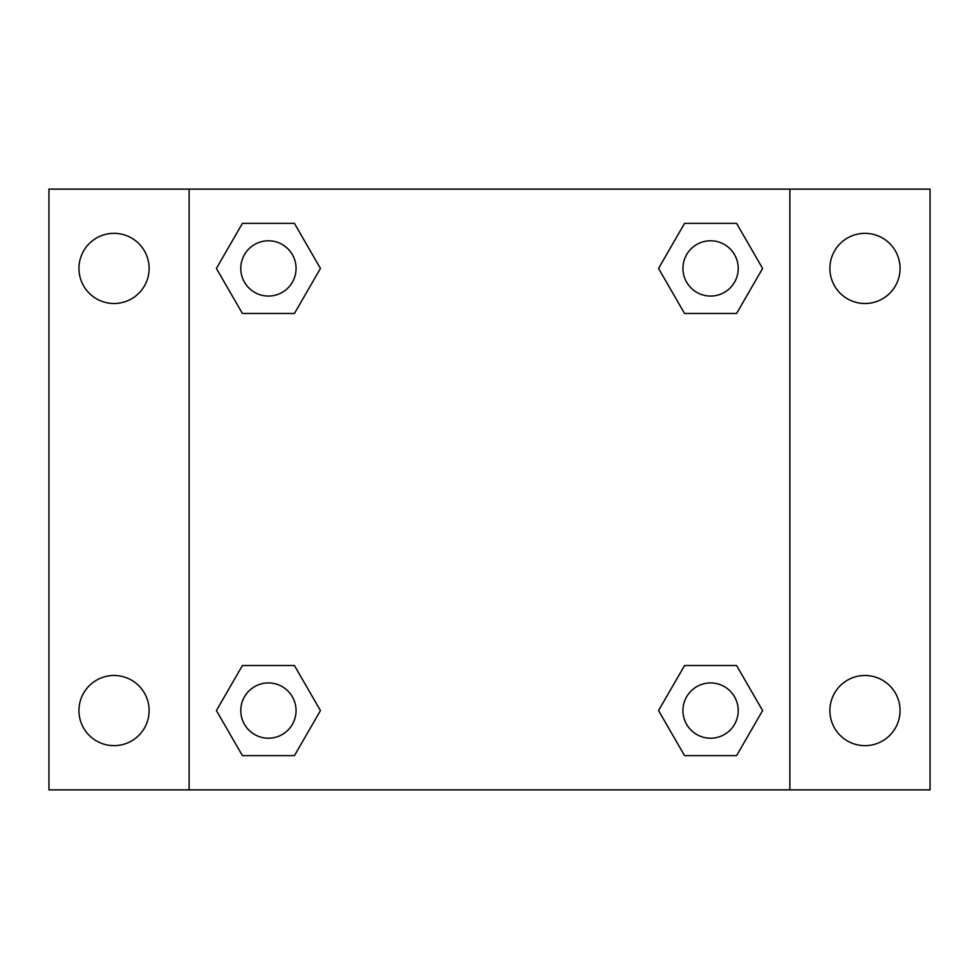 <?xml version="1.0" encoding="UTF-8"?>
<svg xmlns="http://www.w3.org/2000/svg" width="979" height="979" viewBox="0 0 979 979"><rect width="100%" height="100%" fill="white"/><g stroke="black" fill="none" stroke-linecap="round" stroke-linejoin="round"><path stroke-width="1.47" d="M114.029 745.655A35.085 35.085 0 0 0 144.415 693.034A35.085 35.085 0 0 0 83.643 693.034A35.085 35.085 0 0 0 114.029 745.655M864.971 745.655A35.085 35.085 0 0 0 895.357 693.034A35.085 35.085 0 0 0 834.585 693.034A35.085 35.085 0 0 0 864.971 745.655M864.971 303.502A35.085 35.085 0 0 0 895.357 250.881A35.085 35.085 0 0 0 834.585 250.881A35.085 35.085 0 0 0 864.971 303.502M114.029 303.502A35.085 35.085 0 0 0 144.415 250.881A35.085 35.085 0 0 0 83.643 250.881A35.085 35.085 0 0 0 114.029 303.502M930.05 789.869L48.95 789.869L48.95 189.131L930.05 189.131L930.05 789.869M242.413 665.524L294.434 665.524L320.451 710.57L294.434 755.629L242.413 755.629L216.396 710.57L242.413 665.524L294.434 665.524L242.413 665.524M684.566 223.371L736.587 223.371L762.604 268.43L736.587 313.476L684.566 313.476L658.549 268.43L684.566 223.371L736.587 223.371L684.566 223.371M189.131 789.869L189.131 189.131M789.869 189.131L789.869 789.869M242.413 223.371L294.434 223.371L320.451 268.43L294.434 313.476L242.413 313.476L216.396 268.43L242.413 223.371L294.434 223.371L242.413 223.371M684.566 665.524L736.587 665.524L762.604 710.57L736.587 755.629L684.566 755.629L658.549 710.57L684.566 665.524L736.587 665.524L684.566 665.524M736.587 755.629L684.566 755.629L736.587 755.629M738.215 710.57A27.632 27.632 0 0 0 696.754 686.646A27.632 27.632 0 0 0 696.754 734.507A27.632 27.632 0 0 0 738.215 710.57M294.434 755.629L242.413 755.629L294.434 755.629M296.062 710.57A27.632 27.632 0 0 0 254.601 686.646A27.632 27.632 0 0 0 254.601 734.507A27.632 27.632 0 0 0 296.062 710.57M736.587 313.476L684.566 313.476L736.587 313.476M738.215 268.43A27.632 27.632 0 0 0 696.754 244.493A27.632 27.632 0 0 0 696.754 292.354A27.632 27.632 0 0 0 738.215 268.43M294.434 313.476L242.413 313.476L294.434 313.476M296.062 268.43A27.632 27.632 0 0 0 254.601 244.493A27.632 27.632 0 0 0 254.601 292.354A27.632 27.632 0 0 0 296.062 268.43"/></g></svg>
